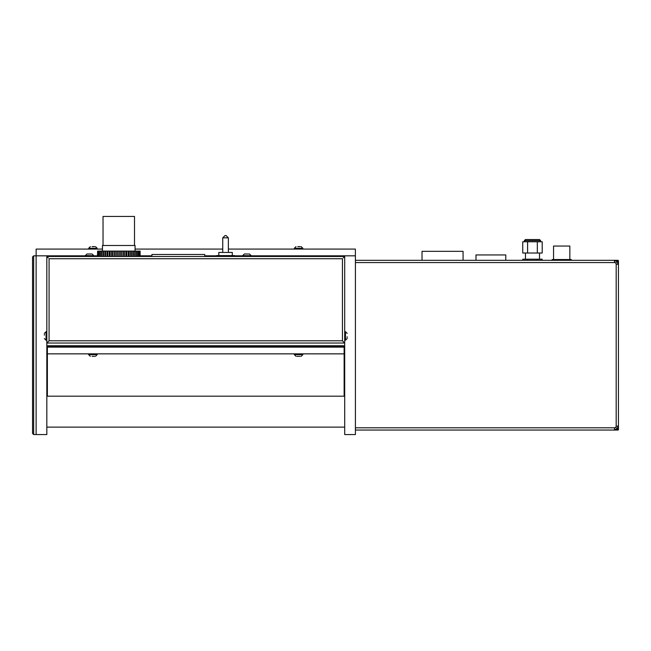 <?xml version="1.0" encoding="UTF-8"?>
<svg xmlns="http://www.w3.org/2000/svg" width="651" height="651" viewBox="0 0 651 651"><rect width="100%" height="100%" fill="white"/><g stroke="black" fill="none" stroke-linecap="round" stroke-linejoin="round"><path stroke-width="0.98" d="M33.673 434.551L33.673 255.827L32.55 256.95L32.55 433.42L33.673 434.551L36.122 434.551L36.122 255.827L36.122 434.551L46.823 434.551L46.823 343.028L344.696 343.028L344.696 256.478L46.823 256.478L46.823 255.827L36.122 255.827L36.147 249.081L102.467 249.081M33.673 255.827L85.265 255.827M300.233 246.607L297.8 246.607M301.201 246.607L302.886 248.291L302.886 249.081M228.363 252.45L228.363 237.835L226.109 235.589L224.986 235.589L226.109 235.589M221.039 256.478L221.039 255.599L216.531 255.599L216.531 256.478M234.572 256.478L234.572 255.599L221.039 255.599M230.063 256.478L230.063 255.599M232.293 255.599L232.293 252.45L218.809 252.45L218.809 255.599M102.467 251.099L102.467 245.484L135.066 245.484L135.066 251.099M134.505 245.484L134.505 216.449L103.029 216.449L103.029 245.484M204.756 256.478L204.756 254.476L151.927 254.476L151.927 256.478M140.111 256.478L140.111 251.099L140.014 256.478M139.574 256.478L139.574 251.099L140.014 251.099M138.809 256.478L138.809 251.099L139.574 251.099M137.727 256.478L137.727 251.099L138.809 251.099M137.792 251.099L137.792 256.478M136.344 256.478L136.344 251.099L137.727 251.099M136.588 251.099L136.588 256.478M134.684 256.478L134.684 251.099L136.344 251.099M135.107 251.099L135.107 256.478M132.78 256.478L132.78 251.099L134.684 251.099M133.365 251.099L133.365 256.478M130.648 256.478L130.648 251.099L132.78 251.099M131.396 251.099L131.396 256.478M128.328 256.478L128.328 251.099L130.648 251.099M129.224 251.099L129.224 256.478M125.863 256.478L125.863 251.099L128.328 251.099M126.888 251.099L126.888 256.478M123.275 256.478L123.275 251.099L125.863 251.099M124.431 251.099L124.431 256.478M120.622 256.478L120.622 251.099L123.275 251.099M121.875 251.099L121.875 256.478M117.945 256.478L117.945 251.099L120.622 251.099M119.271 251.099L119.271 256.478M115.276 256.478L115.276 251.099L117.945 251.099M116.667 251.099L116.667 256.478M112.664 256.478L112.664 251.099L115.276 251.099M114.088 251.099L114.088 256.478M110.149 256.478L110.149 251.099L112.664 251.099M111.581 251.099L111.581 256.478M107.765 256.478L107.765 251.099L110.149 251.099M109.197 251.099L109.197 256.478M105.56 256.478L105.56 251.099L107.765 251.099M106.959 251.099L106.959 256.478M103.558 256.478L103.558 251.099L105.56 251.099M104.901 251.099L104.901 256.478M101.8 256.478L101.8 251.099L103.558 251.099M103.07 251.099L103.07 256.478M100.303 256.478L100.303 251.099L101.8 251.099M101.483 251.099L101.483 256.478M99.107 256.478L99.107 251.099L100.303 251.099M100.173 251.099L100.173 256.478M98.211 256.478L98.211 251.099L99.107 251.099M97.65 256.478L97.65 251.099L98.211 251.099M97.414 256.478L97.65 251.099M344.696 427.129L46.823 427.129M344.696 345.746L46.823 345.746M344.696 338.78L344.696 434.551L355.405 434.551L355.405 427.805L355.405 430.051L614.503 430.051L614.503 427.805L355.405 427.805L355.405 255.827L344.696 255.827L344.696 333.157M343.329 257.845L344.696 256.478M48.198 257.845L46.823 256.478L46.823 343.028L49.077 340.782L49.077 258.724L342.45 258.724L342.45 340.782L344.696 343.028M343.329 341.661L342.45 340.782L49.077 340.782L48.198 341.661M135.066 249.081L222.74 249.081M228.363 249.081L355.381 249.081L355.381 255.827L251.18 255.827M242.636 255.827L234.572 255.827M216.531 255.827L204.756 255.827M151.927 255.827L140.111 255.827M97.414 255.827L93.809 255.827M94.533 246.607L92.1 246.607M95.494 246.607L97.186 248.291L97.186 249.081M44.349 334.345L44.349 335.159M44.349 338.553L46.042 340.237L46.042 331.693L44.349 333.385M46.823 340.237L46.042 340.237M347.17 337.592L347.17 336.779M347.17 333.385L345.486 331.693L345.486 340.237L347.17 338.553M344.696 331.693L345.486 331.693M92.125 254.004L91.164 254.004L92.125 254.004L93.809 255.688L92.125 254.004L86.957 254.004L92.125 254.004M247.722 254.004L244.32 254.004L247.722 254.004M249.496 254.004L251.18 255.688L251.18 256.478L242.636 256.478L242.636 255.688L251.18 255.688L249.496 254.004L248.527 254.004L249.496 254.004M245.281 254.004L244.32 254.004L245.281 254.004M93.809 256.478L93.809 255.688L85.273 255.574M344.135 353.859L344.135 396.19L47.385 396.19L47.385 346.259L344.135 346.259L344.135 353.859L47.385 353.859M92.1 356.333L94.533 356.333M95.494 356.333L97.186 354.649L88.642 354.649L90.326 356.333M97.186 353.859L97.186 354.649M47.385 345.746L47.385 347.121L344.135 347.121L344.135 345.746L47.385 345.746M296.994 356.333L300.233 356.333M301.201 356.333L302.886 354.649L294.342 354.649L296.026 356.333M302.886 353.859L302.886 354.649M553.545 259.529L553.545 246.045L569.845 246.045L569.845 259.529M561.764 260.319L561.764 259.529L571.285 259.529L571.285 260.319M561.764 259.529L552.178 259.529L552.178 260.319M552.178 259.529L552.105 260.319M463.073 260.319L463.073 251.335L422.019 251.335L422.019 260.319M505.778 260.319L505.778 254.948L475.987 254.948L475.987 260.319M614.503 430.051L617.026 430.051L617.539 429.155L618.271 429.888A0.561 0.561 -45 0 0 618.434 429.489L618.434 428.643L617.539 429.155L617.775 426.12L616.188 426.12A1.684 1.684 0 0 1 614.503 427.805M618.434 428.643L618.434 426.12L617.775 426.12M617.026 430.051L617.872 430.051A0.561 0.561 -45 0 0 618.271 429.888M615.691 427.308L617.539 429.155L614.503 429.391M618.434 426.12L618.434 261.726L617.539 261.214L618.271 260.481A0.561 0.561 -135 0 0 617.872 260.319L617.026 260.319L617.539 261.214L614.503 260.978L614.503 262.565A1.684 1.684 0 0 1 616.188 264.249L616.188 426.12M617.026 260.319L614.503 260.319L614.503 260.978M618.434 261.726L618.434 260.88A0.561 0.561 -135 0 0 618.271 260.481M615.691 263.061L617.539 261.214L617.775 264.249L616.188 264.249M618.434 264.249L617.775 264.249M580.212 260.31L572.913 260.319M413.857 260.31L421.164 260.319M618.434 260.88L618.45 260.864A0.561 0.561 0 0 0 617.889 260.302L617.872 260.319M617.872 430.051L617.889 430.067A0.561 0.561 0 0 0 618.45 429.505L618.434 429.489M614.503 260.319L355.405 260.319L355.405 262.565L614.503 262.565M539.5 239.527L525.447 239.527L539.5 239.527L540.623 240.65L540.623 241.773M537.335 241.773L542.21 241.773L542.21 253.011L522.737 253.011L522.737 241.773L537.335 241.773L537.335 253.011M527.603 253.011L527.603 241.773M542.145 260.319L542.145 259.196L522.802 259.196L522.802 260.319M537.303 260.319L537.303 259.196M527.635 260.319L527.635 259.196M525.447 259.196L525.447 253.011M294.342 249.081L294.342 248.291L302.886 248.291M222.74 252.45L222.74 237.835L228.363 237.835M88.642 249.081L88.642 248.291L97.186 248.291M524.324 241.773L524.324 240.65L540.623 240.65M294.342 248.291L296.026 246.607M222.74 237.835L224.986 235.589M344.135 349.611L344.696 349.611M47.385 349.611L46.823 349.611M88.642 248.291L90.326 246.607M46.823 331.693L46.042 331.693M344.696 340.237L345.486 340.237M85.265 255.688L86.957 254.004L85.265 255.688L85.265 256.478M242.636 255.688L244.32 254.004L242.636 255.688M88.642 353.859L88.642 354.649M294.342 353.859L294.342 354.649M524.324 240.65L525.447 239.527M539.5 259.196L539.5 253.011"/></g></svg>
